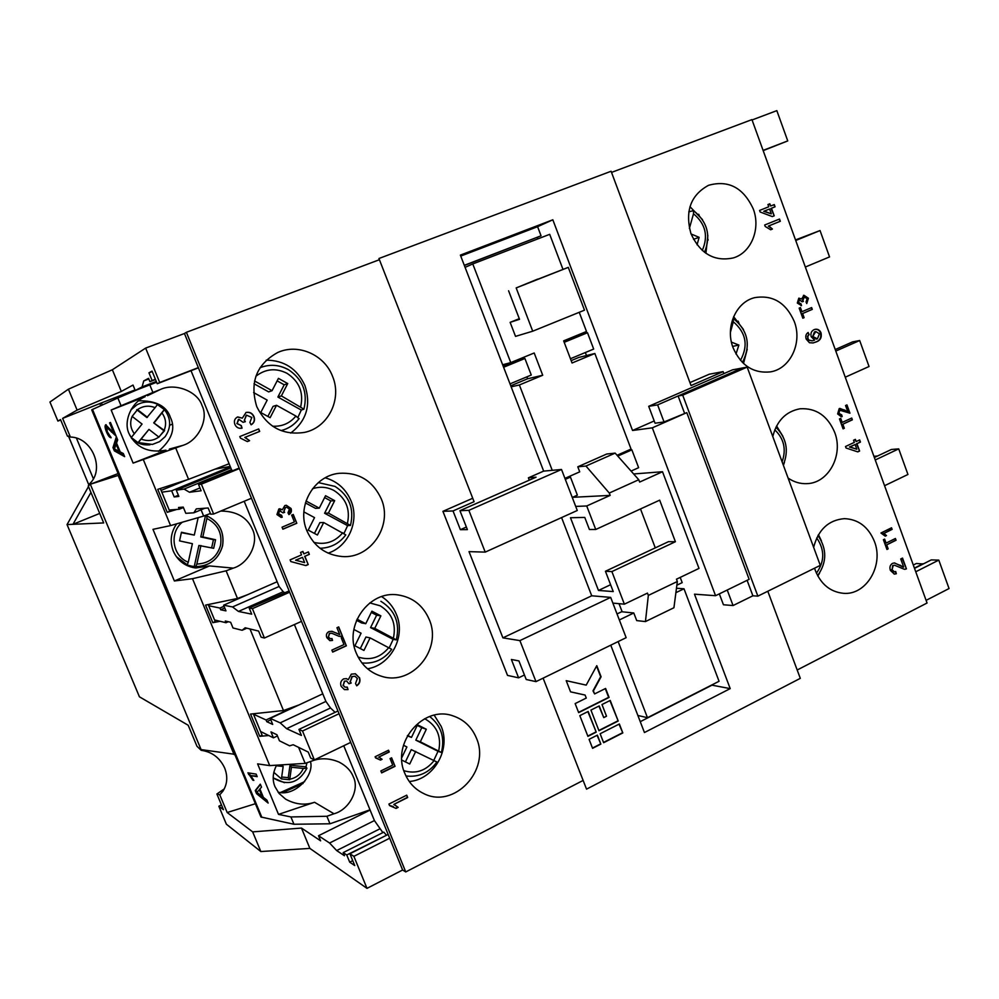 <?xml version="1.0" encoding="UTF-8"?>
<svg xmlns="http://www.w3.org/2000/svg" width="999" height="999" viewBox="0 0 999 999"><rect width="100%" height="100%" fill="white"/><g stroke="black" fill="none" stroke-linecap="round" stroke-linejoin="round"><path stroke-width="1.5" d="M99.713 513.424L72.977 524.313L67.045 524.575L139.423 696.803L188.187 725.249L196.965 746.278L201.199 750.311C212.038 751.86 219.867 757.779 224.675 768.044C227.947 776.535 227.347 784.265 222.877 791.22L219.768 794.804L227.173 812.524L252.66 831.88L301.486 828.071L309.877 848.401L260.839 851.535L226.373 824.2L218.843 806.205L223.464 809.702L216.895 793.993L219.768 794.804M369.867 809.864L329.97 823.788L293.943 824.25L260.939 816.995L234.628 754.095M118.144 473.563L90.147 484.315L118.819 475.212L91.708 409.865L92.507 409.44L261.85 817.357M118.819 475.212L234.703 754.295L200.886 749.575L201.199 750.311M133.129 463.111L111.164 410.04L145.142 396.715C131.044 402.472 123.077 422.04 129.171 433.891C136.339 447.827 148.614 453.259 165.984 450.187L133.129 463.111L182.979 445.342C198.489 440.671 208.966 418.981 202.048 405.594C197.677 391.233 174.725 382.48 160.14 389.598L152.909 392.457L149.8 384.89M138.674 400.799C156.081 400.562 166.671 406.118 170.429 417.47C175.836 428.583 171.853 439.885 158.454 451.361M276.611 765.172C272.677 772.876 272.153 780.094 275.037 786.812L279.071 793.443L285.589 799.113C295.242 804.47 304.895 805.531 314.56 802.284L278.509 814.385L290.921 816.945L326.885 816.27L334.003 813.773C349.313 809.689 359.902 789.497 353.284 776.76C350.936 770.741 346.253 765.871 339.21 762.15C329.87 758.166 320.904 757.729 312.312 760.851L305.17 763.386L298.601 747.377M143.369 459.715L170.579 525.586L152.984 529.345L174.375 580.981L209.503 565.933L195.679 567.994C185.202 566.47 177.735 560.864 173.302 551.161C169.668 541.483 170.792 532.38 176.673 523.838M220.629 511.113L221.416 511.051C236.763 511.326 247.115 517.407 252.447 529.295C259.265 542.457 248.751 563.636 233.304 568.119L226.124 570.816L192.507 578.696L269.718 765.596L305.17 763.386M205.619 515.971L204.882 515.596M207.03 515.934C219.343 522.127 224.513 532.08 222.54 545.804C218.581 559.203 209.653 566.133 195.767 566.633L196.84 564.06C209.153 563.424 217.058 557.18 220.542 545.304C222.34 533.091 217.782 524.138 206.893 518.481L202.822 536.938L200.787 536.925L205.407 515.971L204.658 515.684M205.407 515.971L206.955 515.896L206.893 518.481M753.246 208.891C743.356 187.637 728.458 179.783 708.553 185.302C690.684 195.08 684.814 211.201 690.958 233.679C700.287 253.796 714.397 261.875 733.278 257.929C751.273 252.747 760.938 228.771 753.246 208.891M702.497 219.63L689.972 206.693M332.542 376.323C324.525 354.782 298.114 343.094 277.697 352.51C256.481 364.31 249.488 382.305 256.718 406.506C266.858 426.96 282.767 435.589 304.445 432.405C328.209 427.659 342.307 399.2 332.542 376.323M290.721 433.079C306.506 420.879 311.238 405.032 304.92 385.539C297.19 368.793 284.278 360.327 266.196 360.152M476.361 737.999C471.728 726.972 463.961 719.605 453.071 715.908C423.414 704.857 390.959 742.856 404.807 773.326C408.678 782.567 414.922 789.285 423.539 793.468C454.008 809.515 490.934 770.054 476.361 737.999M409.29 781.505C433.816 779.67 451.198 749.238 441.171 726.348L434.203 715.172M814.572 568.194L815.396 570.654C821.041 584.328 830.319 591.87 843.243 593.294C866.108 595.641 884.078 565.446 874.437 541.495C868.418 526.885 858.416 519.268 844.43 518.643C828.583 520.004 818.318 529.57 813.636 547.315M821.428 540.896L818.443 534.702M429.22 619.467C423.101 605.431 412.712 597.252 398.027 594.929C369.318 590.197 343.793 625.287 356.281 653.134C361.388 664.972 369.867 672.714 381.718 676.335C412.175 686.263 442.607 649.263 429.22 619.467M367.532 668.781C390.896 665.197 406.019 636.55 396.466 614.535C393.356 606.917 388.399 600.936 381.63 596.603M381.293 498.926C372.814 480.731 358.803 472.19 339.248 473.301C313.748 475.561 296.204 506.443 306.93 530.881C313.986 546.428 325.724 554.982 342.108 556.53C370.617 559.015 393.032 525.611 381.293 498.926M328.159 553.146C348.501 546.49 359.59 520.991 351.061 500.949C345.991 489.098 337.387 481.381 325.262 477.809M788.099 478.071C793.918 482.067 800.162 483.928 806.83 483.641C828.533 483.304 843.693 455.032 834.664 432.317C827.572 415.721 816.046 407.867 800.074 408.778C785.938 411.438 776.835 420.704 772.789 436.551M782.891 436.263L776.573 425.974M794.267 321.466C785.901 302.635 772.714 294.693 754.72 297.652C735.976 301.973 724.962 327.21 733.091 347.752C740.958 365.497 753.333 373.551 770.241 371.903C790.296 368.981 802.634 342.807 794.267 321.466M743.456 329.483L733.628 316.671M698.688 214.248L699.2 215.409M776.96 426.436L778.296 429.57M738.124 321.129L739.06 323.314M131.393 409.053L135.14 405.969M129.608 434.902L131.131 437.35L138.012 442.632L148.951 429.395L138.312 442.594L152.422 444.43L159.478 441.683L165.122 436.7C171.341 427.584 171.129 418.581 164.485 409.665L157.442 404.632M164.073 409.827L153.721 422.864L164.61 430.631L158.841 437.038C153.384 440.846 147.527 441.533 141.246 439.098M407.58 735.439L411.488 737.399L417.507 724.812L426.323 729.258L420.317 741.82L441.408 752.497L438.037 751.285L433.791 760.376M357.043 619.168L365.759 623.701L371.903 611.188L380.869 615.871L374.75 628.371L396.303 639.86L393.181 639.36L389.248 647.789M306.031 501.011L319.28 508.154L325.549 495.716L334.677 500.661L328.434 513.074L350.474 525.437L347.615 525.636L343.981 533.441M254.545 380.956L272.053 390.709L278.434 378.359L287.724 383.566L281.368 395.904L303.908 409.19L301.298 410.077L297.939 417.32M247.902 772.826L256.144 774.113L257.205 776.66L250.749 775.636L253.858 780.394L252.884 780.231L247.902 772.826M113.824 433.054L109.59 422.839L110.464 422.477L116.134 436.151L106.793 427.435L107.268 431.643L111.126 437.774C109.653 437.724 108.104 435.764 106.481 431.893C104.932 428.084 104.67 425.711 105.682 424.775L113.824 433.054L114.635 432.742L110.402 422.527L109.59 422.839M111.164 410.04L121.066 405.719L117.857 397.977L92.507 409.44M293.943 824.25L290.921 816.945M269.718 765.596L257.605 763.885L278.509 814.385M174.375 580.981L192.507 578.696M123.327 453.521L124.625 456.643L114.348 450.861L112.987 447.577L116.384 436.763L117.682 439.897L116.546 443.057L120.217 451.923L123.327 453.521M266.908 800.112L268.144 803.071L256.556 793.668L255.257 790.546L260.302 784.153L261.526 787.125L259.89 788.935L263.386 797.364L266.908 800.112M239.81 436.563L258.691 428.946L259.69 431.418L244.992 437.35L249.588 440.684L247.352 441.583L240.459 438.149L239.81 436.563M293.256 514.473L296.803 523.264L282.879 529.208L282.055 527.197L294.393 521.928L291.646 515.159L293.256 514.473M339.735 634.602L336.95 627.722L338.711 626.922L342.42 636.113L339.111 636.338L331.768 633.266L329.62 633.403L328.434 636.987L330.294 638.761L331.98 638.523L332.53 640.409L329.857 640.646L326.835 637.662C325.849 635.039 326.523 633.029 328.871 631.605L332.055 631.331L339.735 634.602L336.076 632.954M359.478 677.647C360.639 681.068 359.715 683.791 356.718 685.814L355.532 683.541L357.367 678.533L355.045 676.286L352.272 676.548L350.312 681.618L351.186 683.041L348.988 683.778L346.578 681.006L344.667 681.218L343.219 685.277L345.092 687.162L347.29 687.112L348.027 689.61L344.443 689.61L341.159 686.338C340.022 683.154 340.846 680.656 343.631 678.87L346.466 678.646L348.264 679.732L351.323 674.15L355.407 673.788L359.19 677.559C360.339 680.881 359.478 683.566 356.618 685.614M391.62 757.829L395.042 766.32L381.655 772.901L380.856 770.941L392.719 765.134L390.072 758.578L391.62 757.829M379.395 259.715L186.388 332.305L184.453 333.504L198.326 367.632L159.715 382.48L145.642 348.102L112.363 369.755L68.407 389.198L49.95 402.023L57.905 421.079L60.527 419.58L67.445 436.138L70.417 437.062L62.625 418.381L101.423 402.922L102.285 405.02M583.129 780.431L405.744 871.94L186.388 332.305M472.727 498.264L442.919 511.338L507.517 675.399L518.606 677.834L511.388 659.477L518.931 660.926L526.211 679.495L535.976 681.63L626.148 637.674L610.676 597.39L591.72 595.791L561.575 517.594M388.911 804.058L406.718 795.179L407.667 797.527L393.806 804.445L398.151 807.367L396.054 808.416L389.535 805.581L388.911 804.058M375.112 756.755L388.536 750.212L389.26 751.985L378.796 757.08L382.068 759.302L380.482 760.089L375.574 757.891L375.112 756.755M342.857 637.2L346.353 645.829L332.692 652.097L331.88 650.112L343.981 644.567L341.283 637.911L342.857 637.2M308.391 551.91L309.365 554.345L304.882 556.293L308.216 564.56L305.856 565.584L290.809 561.563L290.122 559.852L301.523 554.895L300.537 552.459L302.909 551.436L303.896 553.871L308.391 551.91M291.046 508.491C291.933 511.113 291.221 513.149 288.911 514.597L287.999 512.849L289.41 509.103L286.588 507.192L285.489 507.467L283.978 511.238L284.653 512.35L282.967 512.849L279.645 510.789L278.534 513.823L281.656 515.322L282.218 517.232L281.106 517.382L276.935 514.56L278.846 508.978L282.405 509.765L284.765 505.619L286.288 505.257L291.046 508.491L288.861 514.497M254.008 416.67C255.207 420.204 254.245 422.927 251.124 424.812L249.875 422.427L251.798 417.457L246.491 415.147L244.443 420.179L245.354 421.678L243.069 422.302L238.911 419.343L237.063 423.489L241.296 425.586L242.058 428.159C238.749 428.771 236.363 427.535 234.902 424.45C233.716 421.153 234.59 418.668 237.487 417.008L242.32 418.156L246.066 412.462C249.738 411.775 252.385 413.174 254.008 416.67L253.771 416.745C254.957 420.167 254.058 422.839 251.099 424.762M764.685 225.012L779.507 219.043L780.319 221.266L768.768 225.924L772.414 229.046L770.666 229.758L765.197 226.448L764.685 225.012M811.638 307.567L812.287 309.378L802.597 313.536L804.095 317.657L802.834 318.206L799.175 308.129L800.436 307.592L801.935 311.713L811.638 307.567M847.814 411.725L845.566 405.532L846.952 404.895L849.949 413.186L839.809 410.239L838.898 413.361L841.707 414.872L842.157 416.558L841.32 416.758L837.637 413.898L839.197 408.628L844.904 410.127L847.302 411.788L844.904 410.127M859.652 439.91L860.439 442.07L856.955 443.693L859.615 451.024L857.791 451.885L846.066 448.014L845.516 446.503L854.332 442.395L853.558 440.234L855.394 439.373L856.168 441.533L859.652 439.91M895.416 538.486L896.053 540.234L886.712 544.867L888.161 548.863L886.95 549.475L883.403 539.722L884.627 539.11L886.076 543.106L895.416 538.486M797.19 670.004L927.06 603.009L751.935 119.605L611.525 172.415M723.863 373.626L723.126 371.616L709.302 374.213L689.947 382.605M903.67 567.07L900.723 558.978L902.522 558.079L906.443 568.881L904.445 569.305L894.542 565.234L893.231 565.496L892.057 569.667L894.405 571.84L895.716 571.528L896.315 573.751L894.38 574.1L890.409 570.429C889.36 567.345 890.047 564.997 892.444 563.386L894.517 562.924L903.133 567.045L899.874 565.084M880.956 533.004L891.533 527.784L892.119 529.383L883.878 533.441L886.488 535.551L885.239 536.176L880.956 533.004M851.722 418.044L852.359 419.83L842.844 424.213L844.317 428.271L843.081 428.858L839.472 418.931L840.721 418.369L842.194 422.427L851.722 418.044M806.193 339.073C805.269 336.188 805.918 334.003 808.141 332.492L809.128 334.615L807.916 336.051L807.929 338.474L809.04 340.159L812.462 340.796L814.635 340.085L811.213 336.763C810.376 333.391 811.35 331.019 814.098 329.658L815.159 329.32C817.844 328.858 819.804 330.057 821.041 332.892C821.94 337.512 820.341 340.522 816.22 341.933L813.136 342.932L809.452 342.732L806.193 339.073M808.403 298.239L806.767 303.559L806.031 301.96L807.13 298.713L804.37 296.99L802.859 300.387L803.396 301.398L802.06 301.76L799.425 299.825L798.576 302.447L801.048 303.896L801.51 305.607L797.314 303.047L798.788 298.189L801.598 299.013L803.945 295.279L808.403 298.239L806.705 303.409M774.262 204.583L775.074 206.805L771.465 208.254L774.213 215.821L772.314 216.583L760.164 212L759.59 210.439L768.755 206.781L767.944 204.545L769.842 203.796L770.654 206.019L774.262 204.583M145.642 348.102L184.453 333.504M723.126 371.616L691.046 385.552L611.101 171.254L378.933 258.504L474.075 501.698L453.022 510.951L460.389 529.682L467.395 529.632L459.952 510.676L468.856 510.339L485.227 552.11L469.018 551.635L502.897 637.861L519.905 640.609L535.976 681.63M752.072 119.967L776.835 110.639L787.749 140.909L763.174 150.624M90.147 484.315L89.823 483.541L88.249 485.976L103.684 522.927L72.977 524.313L90.946 492.432M90.335 484.278L201.149 749.737M260.839 851.535L252.66 831.88M923.238 563.96L916.345 563.498L913.298 565.034M926.098 600.362L949.05 588.548L938.798 560.102L931.243 559.915L914.51 568.369M873.913 456.293L877.547 456.019M874.362 457.517L891.395 449.475L898.713 448.876L907.941 474.475L884.565 485.714M795.529 239.935L820.042 230.544L795.741 240.497M805.344 267.02L829.545 256.918L820.042 230.544M220.105 621.291L212.812 622.689L215.247 621.615L208.691 605.719L219.955 608.054L220.667 609.777L225.961 610.889L223.614 605.194L232.53 606.942L238.436 611.438L251.698 614.16L249.188 608.041L252.397 608.653L264.423 638.024L301.511 621.366L389.685 838.211L353.883 856.343L366.995 888.361L309.877 848.401M214.56 619.954L226.011 622.727L225.299 621.003L230.657 622.277L232.992 627.971L242.133 630.282L245.155 627.784L258.629 631.081L261.126 637.175L264.423 638.024M268.768 735.526L259.74 736.325L262.125 735.202L253.459 714.198L266.071 719.979L266.77 721.69L272.702 724.425L270.217 718.381L280.195 722.864L286.601 728.671L301.411 735.439L298.938 729.42L302.522 731.018L314.36 759.889L350.724 742.394M260.589 731.493L273.426 737.836L270.979 731.892L276.96 734.777L279.445 740.796L289.635 745.828L293.207 744.742L308.229 752.06L310.677 758.054L314.36 759.889M176.823 509.428L167.245 512.312L169.718 511.288L161.826 492.17L171.653 490.809L174.188 496.965L178.846 496.416L176.274 490.172L184.091 489.085L189.485 492.257L201.111 490.784L198.564 484.565L201.373 484.153L239.373 468.568L301.511 621.366M169.193 510.014L179.246 509.24L178.534 507.492L183.242 507.105L185.802 513.324L193.843 512.812L196.303 508.878L208.167 507.992L210.714 514.198L213.624 514.035L201.373 484.153M301.486 828.071L320.617 840.833L318.519 835.738L329.583 843.019L336.675 850.574L344.468 855.756L343.181 852.622L346.753 854.982L349.7 862.174L354.757 865.571L349.912 853.758L353.883 856.343M156.631 382.267L135.24 390.484L133.004 385.065L121.316 391.433L112.363 369.755M135.24 390.484L142.083 386.913L143.744 380.919L148.539 378.334L149.912 381.68L152.123 380.519L148.963 372.814L152.048 371.091L157.23 383.741L159.715 382.48M835.239 349.55L852.572 341.895L859.677 340.522L869.043 366.508L845.254 377.197M179.246 509.24L183.416 507.517M226.011 622.727L228.296 621.715M273.426 737.836L277.447 735.938M280.195 722.864L325.899 701.423L294.405 624.562M270.217 718.381L322.64 693.893M286.601 728.671L330.519 707.979L325.899 701.423M184.091 489.085L231.518 469.667L191.034 370.729M176.274 490.172L230.619 467.944M189.485 492.257L199.95 487.949M232.442 470.679L231.518 469.667M232.53 606.942L279.083 586.488L244.193 501.273M223.614 605.194L276.998 581.805M238.436 611.438L283.192 591.72L279.083 586.488M302.522 731.018L339.061 713.723M338.224 711.65L337.662 711.126L298.938 729.42M335.09 712.337L330.519 707.979M252.397 608.653L289.648 592.207M289.123 590.921L249.188 608.041M213.624 514.035L251.436 498.251M284.428 592.494L283.192 591.72M239.173 468.094L198.564 484.565M161.089 490.397L186.813 479.907M171.653 490.809L230.195 466.883M214.872 469.205L230.02 466.446M121.066 405.719L152.909 392.457M170.579 525.586L203.646 516.071L201.086 509.815M167.245 512.312L157.755 489.348L188.574 479.333L175.774 448.139M228.933 463.798L188.574 479.333M137.562 389.598L117.857 397.977M198.401 367.832L157.23 383.741M152.248 371.566L148.963 372.814M155.394 379.258L152.123 380.519M198.326 367.632L239.373 468.568M155.507 379.533L149.912 381.68M148.801 378.983L143.744 380.919M156.294 381.456L142.083 386.913M89.823 483.541C105.22 469.155 91.945 437.175 70.417 437.062M100.737 405.719L99.825 403.546M121.316 391.433L77.11 410.114L62.625 418.381M135.002 389.935L101.423 402.922M705.918 253.309L707.854 235.464M787.749 140.909L763.099 150.387M859.677 340.522L835.788 351.074M898.713 448.876L875.249 459.977M938.798 560.102L915.746 571.778M923.138 563.686L914.41 568.094M817.844 576.036L819.605 573.001M329.97 823.788L326.885 816.27M310.464 761.513C314.585 775.349 295.055 796.902 278.047 792.145M388.524 835.351L387.862 834.565L349.912 853.758M369.967 810.114L318.519 835.738M382.867 832.604L374.413 820.566L329.583 843.019M374.413 820.566L343.756 745.754M255.257 803.758L227.173 812.524M282.967 792.519L303.097 783.453M379.745 828.908L336.675 850.574M352.734 860.639L349.7 862.174M386.376 835.314L346.753 854.982M386.251 835.014L383.816 832.13L343.181 852.622M389.685 838.211L402.622 870.004L366.995 888.361M405.744 871.94L402.622 870.004M767.794 591.246L800.299 678.346L586.538 789.148L543.106 678.146M67.045 524.575L88.499 486.575M89.073 485.477L68.431 436.026M93.369 478.746L76.436 438.149M60.702 420.005L57.905 421.079M468.856 510.339L561.513 469.48L543.656 471.116L460.364 255.12L552.834 219.792L632.542 430.482L654.22 420.954M466.371 527.022L460.389 529.682M529.283 480.169L528.384 477.834L536.063 477.185L459.952 510.676M543.656 471.116L528.384 477.834M783.416 465.384L784.44 462.287M743.506 363.499L747.227 349.238M618.206 721.016L610.227 700.424L601.985 704.545L606.505 716.208L603.758 717.594L599.225 705.931L590.933 710.077L598.975 730.744L618.206 721.016L609.914 700.586M622.814 732.929L619.355 723.988L600.137 733.741L603.621 742.707L622.814 732.929L619.03 724.15M596.216 732.142L588.174 711.463L579.832 715.634L587.912 736.35L596.216 732.142L587.862 711.613M570.566 691.845L585.102 695.054L586.263 698.064L575.149 703.596L578.658 712.624L609.078 697.427L605.606 688.461L594.58 693.93L593.406 690.933L601.086 676.785L596.778 665.671L586.201 685.127L566.208 680.669L570.566 691.845L585.102 695.054M600.861 744.105L597.377 735.139L589.073 739.347L592.582 748.326L600.861 744.105L597.065 735.289M632.542 430.482L652.31 427.834L715.571 595.704L694.48 594.18L730.207 688.623L644.442 732.529L610.764 645.179M524.45 674.999L518.606 677.834M221.466 804.944L218.843 806.205M224.275 788.873L216.895 793.993M193.843 512.812L204.857 508.241M242.133 630.282L246.815 628.196M266.77 721.69L270.804 719.804M220.667 609.777L224.763 607.979M174.188 496.965L178.359 495.254M266.071 719.979L295.866 706.068M298.926 704.969L283.479 710.539L250.549 714.073L259.74 736.325M283.479 710.539L250 628.97M219.955 608.054L224.051 606.256M187.163 565.634L194.256 566.483L198.901 545.466L213.674 548.301L215.559 539.735L213.449 539.697L211.651 547.864M192.982 567.569L200.874 566.333M207.005 515.909C219.38 522.102 224.563 532.067 222.59 545.829C218.631 559.203 209.69 566.133 195.767 566.633L194.256 566.483M182.342 522.202C168.956 532.729 172.465 556.281 188.287 562.237L187.225 564.81L185.752 564.672L192.607 566.371M188.287 562.237L192.395 543.681L179.533 540.884L181.456 532.255L194.293 535.077L198.152 517.657M194.293 535.077L181.356 532.667M200.787 536.925L213.449 539.697M196.84 564.06L200.936 545.529M203.646 516.071L210.427 513.486M247.54 594.717L237.475 598.463L226.124 570.816M212.812 622.689L205.557 605.107L237.475 598.463M202.822 536.938L215.559 539.735M442.919 511.338L453.022 510.951M648.701 406.318L732.579 369.83L742.257 368.019L678.096 395.966L682.717 395.179L747.165 367.095L742.257 368.019L657.629 404.882L648.701 406.318L655.069 423.214L664.048 421.965L686.788 412.637L749.138 579.333L715.571 595.704M652.31 427.834L686.788 412.637M684.465 412.987L678.096 395.966M561.513 469.48L577.272 510.489L485.227 552.11M464.373 265.497L541.046 235.801L537.599 226.698L460.739 256.081M537.599 226.698L552.834 219.792M537.325 237.425L537.874 238.873M570.441 358.728L593.681 349.063L587.499 332.729L578.596 334.727M585.352 352.522L586.5 355.544M628.521 450.199L631.868 449.837L617.782 456.081M631.081 471.078L638.623 467.682L631.868 449.837M676.872 585.189L682.18 582.629L680.207 577.41M711.575 685.089L730.207 688.623M707.916 239.236L708.141 240.01M711.675 685.326L640.259 721.665M304.645 781.655L280.632 792.444M610.676 597.39L519.905 640.609M591.72 595.791L502.897 637.861M664.048 421.965L657.629 404.882M719.33 593.868L723.438 604.757L733.066 605.544L727.222 590.022M733.066 605.544L752.884 595.791L757.866 596.141L820.291 565.372L747.165 367.095M747.102 580.332L752.884 595.791M682.717 395.179L757.866 596.141M541.046 235.801L464.298 265.322M619.03 603.671L622.052 611.538L617.032 613.948M567.32 477.335L570.441 477.085L577.372 495.154L572.265 497.452M570.441 477.085L565.309 479.358M510.751 385.789L527.634 378.758L526.898 376.848M519.98 358.828L520.304 359.702M510.014 383.866L531.256 375.025L524.912 358.491L516.808 360.627L503.209 366.221M524.912 358.491L503.608 367.257M578.758 335.152L563.811 341.296M571.166 360.627L578.796 357.442L594.855 353.496L572.065 362.999L563.648 340.871L586.5 331.481L579.245 312.3M587.499 332.729L564.198 342.32M150.012 444.78C142.807 445.517 136.626 443.344 131.481 438.261M306.968 762.749L305.981 766.82L289.997 765.259L291.446 767.257L303.309 768.418L306.93 768.243L305.981 766.82M637.874 715.471L647.464 717.707L719.055 681.281L684.003 588.773L676.46 588.261M647.464 717.707L618.156 641.57M633.641 473.963L662.512 471.728L699 568.406L676.473 579.195L677.347 581.493L673.925 607.742L645.441 621.578L636.713 620.604L633.791 612.986L621.628 611.738M633.791 612.986L619.343 619.954M645.441 621.578L648.339 595.416L647.464 593.106L624.375 604.17L612.862 603.109M624.375 604.17L611.888 571.59L605.431 571.266L613.236 591.583L598.476 590.446L570.479 517.744L584.765 517.42L589.41 529.52L595.741 529.482L586.725 505.981L575.711 506.406M586.725 505.981L610.177 495.392L572.564 497.315M610.177 495.392L609.278 493.044L585.951 466.046L577.797 466.808L579.72 471.84L564.934 478.384M552.235 470.329L519.368 384.977L511.151 386.838M527.634 378.758L542.719 375.249L519.368 384.977M542.719 375.249L534.19 352.984L510.764 362.612L502.647 364.76M510.764 362.612L472.777 263.948L465.084 267.345M562.974 269.368L549.7 234.328L472.777 263.948M617.07 455.282L631.068 449.075L594.855 353.496M662.512 471.728L639.647 482.067L638.761 479.732L615.147 453.121L606.73 454.021L577.797 466.808M684.003 588.773L675.886 592.682M702.26 250.437C708.516 236.139 705.606 223.913 693.506 213.774L693.493 210.589L688.773 211.888M132.13 416.396L142.058 424.063L134.341 433.766C130.407 428.346 129.67 422.552 132.13 416.396L137.5 409.64C142.994 405.844 148.863 405.182 155.12 407.654L146.878 417.557L136.738 409.715M155.12 407.654L157.63 404.333C150.599 401.074 143.681 401.261 136.875 404.857L130.844 409.977M153.721 422.864L163.961 430.794L158.941 437.112M152.422 444.43L159.49 441.683L165.122 436.688C171.341 427.584 171.129 418.581 164.485 409.665L154.308 422.652M131.406 437.275L134.341 433.766M273.801 772.339L281.418 778.933L289.698 779.732L291.446 767.257M282.03 764.834L283.167 766.445L276.273 765.771M289.997 765.259L288.261 777.659L281.693 777.022M677.347 581.493L648.339 595.416M595.741 529.482L659.677 500.162L675.399 541.72L611.888 571.59M638.761 479.732L609.278 493.044M675.399 541.72L668.506 541.658L605.431 571.266M610.601 584.715L598.476 590.446M655.282 547.864L640.496 508.966M615.147 453.121L585.951 466.046M568.281 267.37L584.49 310.177L532.717 331.193L516.171 287.924L568.281 267.37L537.762 279.27M519.28 318.681L510.139 322.352L515.521 336.376L532.717 331.193M693.506 213.774L689.385 228.421M740.471 360.364C748.476 345.567 746.091 332.704 733.316 321.79L730.406 332.355M733.316 321.79L733.166 318.369M420.317 741.82L415.809 740.147L438.037 751.285M405.994 775.986C418.693 777.459 428.996 772.801 436.9 762.012L411.276 749.625L405.419 761.875M417.232 725.399L421.765 727.684L415.809 740.147M403.471 745.254L406.905 746.965L401.76 757.704M411.488 737.399L407.342 735.863M374.75 628.371L370.567 627.597L393.181 639.36M361.95 662.974C374.225 664.01 384.14 659.465 391.72 649.338L370.092 637.874L365.946 637.025L360.289 648.563M371.291 612.412L376.635 615.209L370.567 627.597M356.543 620.317L361.638 622.964L365.759 623.701M353.871 629.482L361.089 633.216L354.907 645.791L363.948 650.436L370.092 637.874M328.434 513.074L324.6 513.249L347.615 525.636M320.005 548.264C330.706 547.976 339.298 543.506 345.791 534.877L323.688 522.527L319.88 522.614L314.448 533.429M324.6 497.577L330.794 500.936L324.6 513.249M305.432 502.934L315.509 508.354L319.28 508.154M303.883 511.913L314.523 517.607L308.216 530.107L317.42 535.014L323.688 522.527M281.368 395.904L277.884 397.04L301.298 410.077M299.126 418.606C294.543 424.687 288.561 428.671 281.181 430.569L281.181 430.569C288.474 428.696 294.405 424.75 298.963 418.731L295.904 416.046L276.523 405.294L273.077 406.356L267.869 416.446M277.148 380.856L284.203 384.802L277.884 397.04M254.021 383.753L268.644 391.895L272.053 390.709M253.609 392.57L267.195 400.112L260.764 412.525L270.13 417.694L276.523 405.294M137.5 409.64L147.427 417.32M148.951 429.395L158.841 437.038M163.961 430.794L164.61 430.631M288.261 777.659L289.698 779.732M281.493 778.408L283.167 766.445M516.171 287.924L537.699 279.108M510.139 322.352L519.517 319.305L508.578 290.771M693.518 239.323L699.138 237.337L697.052 244.805M691.071 233.978L699.138 237.337M736.013 354.046L738.873 345.067L732.617 346.416M731.43 342.133L738.873 345.067M421.765 727.684L426.323 729.258M401.848 760.114L409.727 764.023L415.759 751.385M376.635 615.209L380.869 615.871M330.794 500.936L334.677 500.661M284.203 384.802L287.724 383.566M208.691 605.719L208.204 604.557M161.826 492.17L160.315 488.523M77.11 410.114L68.407 389.198M234.078 754.582L118.169 475.462M902.072 558.304L906.443 568.881M905.918 568.868L905.119 569.293M894.267 565.234L893.231 565.496M892.706 565.484L892.057 569.667M891.52 569.642L894.155 571.815M895.241 571.728L896.315 573.751M895.778 573.726L894.13 574.075M894.242 562.924L899.337 565.072M894.967 538.711L896.053 540.234M895.529 540.234L886.712 544.867M886.188 544.867L888.161 548.863M887.636 548.851L886.862 549.238M884.177 539.335L886.076 543.106M891.083 528.009L892.119 529.383M891.583 529.383L883.878 533.441M883.353 533.441L886.488 535.551M885.963 535.551L885.052 536.001M859.19 440.122L860.439 442.07M859.914 442.12L856.955 443.693M856.443 443.743L859.615 451.024M859.103 451.061L857.542 451.798M854.932 439.585L856.168 441.533M855.119 444.543L849.45 447.003L856.817 449.213L855.119 444.543L849.962 446.953L856.817 449.213M851.26 418.256L852.359 419.83M851.86 419.892L842.844 424.213M842.332 424.275L844.317 428.271M843.818 428.334L843.019 428.696M840.259 418.569L842.194 422.427M846.49 405.107L849.949 413.186M839.297 410.314L838.898 413.361M838.386 413.424L840.808 415.072M841.233 415.035L842.157 416.558M839.859 408.404L844.392 410.189M807.729 332.779L809.128 334.615M808.628 334.715L807.916 336.051M807.429 336.151L807.929 338.474M807.442 338.574L809.04 340.159M808.553 340.259L812.224 340.834M814.909 329.37C817.494 329.058 819.38 330.269 820.541 333.004L821.041 332.892M820.541 333.004C821.44 337.612 819.842 340.622 815.721 342.033L816.22 341.933M815.721 342.033L812.924 342.969M815.534 331.618L814.46 331.93L812.612 336.738L816.47 339.136M813.111 336.638L817.407 338.873L819.417 333.791L815.783 331.556L812.612 336.738M811.163 307.767L812.287 309.378M811.8 309.503L802.597 313.536M802.11 313.649L804.095 317.657M803.608 317.769L802.796 318.119M799.974 307.792L801.935 311.713M803.521 297.227L802.859 300.387M802.359 300.512L803.396 301.398M802.896 301.511L802.06 301.748M798.938 299.937L798.576 302.447M798.076 302.572L801.048 303.896M800.561 304.021L801.011 305.682M798.888 298.152L801.598 299.013M803.446 295.404L807.916 298.364M779.045 219.231L780.319 221.266M779.832 221.428L768.768 225.924M768.293 226.086L772.414 229.046M771.94 229.208L770.641 229.733M773.788 204.77L775.074 206.805M774.587 206.98L771.465 208.254M770.978 208.416L774.213 215.821M773.738 215.984L772.277 216.571M769.367 203.983L770.654 206.019M769.555 209.003L763.736 211.313L771.315 213.836L769.555 209.003L764.21 211.151L771.315 213.836M406.506 795.291L407.667 797.527M407.355 797.377L393.806 804.445M394.518 804.744L398.151 807.367M397.839 807.204L395.816 808.228M393.344 806.605L389.473 805.431M391.408 757.929L395.042 766.32M394.742 766.183L381.556 772.652M388.324 750.324L389.26 751.985M388.948 751.86L378.796 757.08M378.921 757.13L382.068 759.302M381.768 759.178L380.269 759.914M377.809 758.416L375.524 757.779M354.87 676.236L352.272 676.548M351.985 676.46L350.312 681.618M350.025 681.53L351.186 683.041M350.899 682.954L348.938 683.616M346.416 680.968L344.667 681.218M344.393 681.143L343.219 685.277M342.944 685.189L344.98 687.125M347.053 687.175L348.027 689.61M347.752 689.522L344.343 689.572M346.291 678.596L348.264 679.732M355.219 673.738L359.19 677.559M342.645 637.287L346.353 645.829M346.066 645.766L332.617 651.935M338.486 627.022L342.42 636.113M342.145 636.051L341.134 636.475M340.846 636.425L339.023 636.326M331.581 633.229L329.62 633.403M329.345 633.354L328.434 636.987M328.159 636.925L330.169 638.736M331.743 638.623L332.53 640.409M332.255 640.347L329.745 640.609M331.855 631.293L335.789 632.904M308.167 552.01L309.365 554.345M309.103 554.333L304.882 556.293M304.62 556.281L308.216 564.56M307.954 564.535L305.669 565.534M302.697 551.535L303.896 553.871M302.51 557.33L295.592 560.214L304.633 562.587L302.51 557.33L295.841 560.227L304.633 562.587M293.032 514.572L296.803 523.264M296.553 523.264L282.842 529.12M286.451 507.205L285.489 507.467M285.239 507.48L283.978 511.238M283.728 511.251L284.653 512.35M284.403 512.362L282.954 512.787M280.319 510.601L279.645 510.789M279.395 510.801L278.534 513.823M278.284 513.836L280.831 515.422M281.418 515.372L282.218 517.232M281.968 517.245L281.006 517.382M279.732 508.741L282.405 509.765M286.151 505.257L290.796 508.503M258.466 429.046L259.69 431.418M259.453 431.481L244.992 437.35M244.767 437.412L249.588 440.684M249.363 440.734L247.327 441.558M246.266 415.222L244.443 420.179M244.218 420.242L245.117 421.74M238.349 419.53L237.063 423.489M236.838 423.564L241.296 425.586M241.071 425.649L241.82 428.196M237.75 416.92L242.32 418.156M245.941 412.5C249.575 411.875 252.185 413.286 253.771 416.745M115.921 435.639L112.263 431.755L111.463 432.067M112.263 431.755L107.592 427.122L106.793 427.435M110.901 437.187L107.88 432.967M107.255 431.593L106.481 431.893M106.843 430.482L106.156 424.725M124.201 455.644L115.135 450.549L114.348 450.861M115.135 450.549L113.774 447.265L112.987 447.577M113.774 447.265L116.783 437.737M116.284 449.887L119.056 451.323L116.121 444.243L114.448 448.938L116.284 449.887M119.843 451.011L119.056 451.323M116.908 443.931L116.121 444.243M256.968 776.111L250.749 775.636L249.325 774.063L248.576 774.45M253.559 779.869L252.884 780.231M249.325 774.063L248.876 772.976M267.52 801.56L257.292 793.281L256.556 793.668M257.292 793.281L256.88 792.307M260.015 789.21L256.855 792.282L255.994 790.147L255.257 790.546M255.994 790.147L260.452 784.502M256.855 792.282L262.075 796.353L259.278 789.597M262.812 795.953L262.075 796.353M592.469 748.051L600.449 743.993M586.201 685.127L566.208 680.669M594.58 693.93L592.994 690.846L600.661 676.71L596.553 666.083M578.558 712.374L608.653 697.339L605.282 688.623M587.799 736.076L595.804 732.03M603.521 742.432L622.389 732.816M598.876 730.481L617.782 720.903M603.758 717.594L598.913 706.081M147.465 395.691L160.14 389.598M284.44 782.692L273.214 777.896C287.45 786.425 298.689 783.204 306.93 768.256M380.869 601.311L381.044 601.386C395.092 610.277 400.187 623.101 396.303 639.86M334.827 486.363L318.344 482.592L335.052 486.426C349.288 495.679 354.42 508.678 350.474 525.437M288.037 369.53C278.896 364.635 269.568 364.036 260.052 367.719L260.052 367.719C269.68 363.998 279.083 364.623 288.274 369.568C302.722 379.208 307.942 392.42 303.908 409.19M424.587 718.743L425.649 719.255C437.212 726.273 441.558 736.862 438.673 751.023M369.792 602.909L380.182 605.794C391.958 613.136 396.366 623.9 393.419 638.074M312.525 488.748C319.93 486.313 327.073 486.888 333.978 490.497C345.966 498.189 350.449 509.128 347.44 523.314M255.869 376.273C265.534 368.743 275.924 367.757 287.038 373.314C299.225 381.356 303.783 392.482 300.711 406.68M169.405 449.063L182.979 445.342M314.56 802.284L334.003 813.773M209.503 565.933L233.304 568.119M187.225 564.81L176.299 556.593M172.215 424.238L169.618 425.262M163.024 407.167L161.863 407.617M161.988 412.987C165.884 418.394 166.608 424.163 164.173 430.294M289.785 779.208C296.141 777.959 300.649 774.362 303.309 768.418M782.117 461.85C786.45 449.35 784.015 438.673 774.787 429.845M816.42 573.176C824.724 561.55 824.824 549.8 816.732 537.949M434.14 760.551C425.886 770.853 415.784 774.237 403.846 770.679M388.811 647.552C380.444 657.667 370.217 660.839 358.117 657.055M342.732 532.742C335.027 541.945 325.399 545.154 313.848 542.357M295.904 416.046C289.86 423.326 282.08 426.71 272.565 426.198M429.657 716.508C441.108 725.561 445.03 737.562 441.408 752.497M157.63 404.333C150.612 401.074 143.694 401.248 136.875 404.857M704.52 252.297C711.151 235.677 707.467 221.778 693.493 210.589M783.278 465.01C789.01 450.624 786.563 438.049 775.923 427.247M742.432 362.475C751.136 345.204 748.051 330.507 733.179 318.369M817.632 575.649C826.972 562.4 827.097 549.013 817.981 535.501"/></g></svg>
